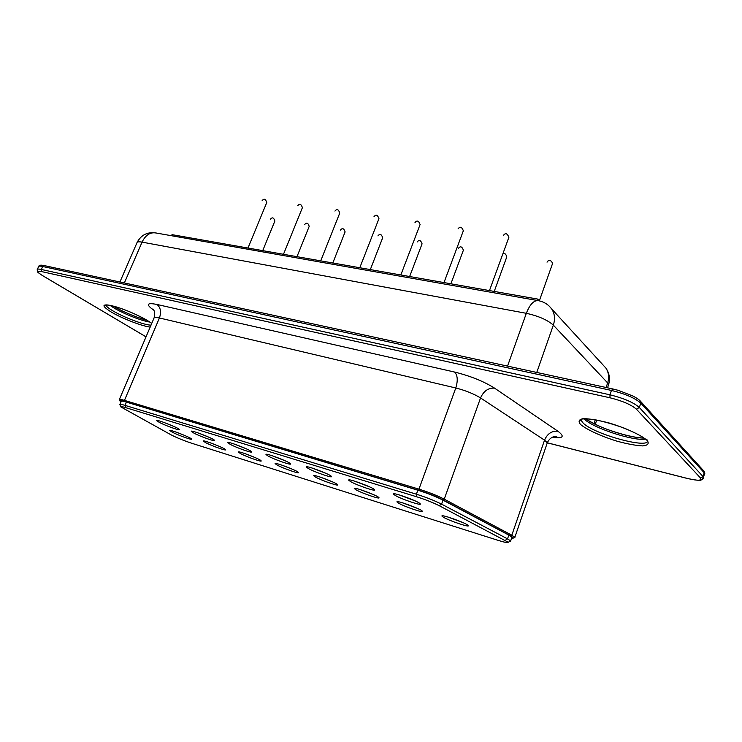 <?xml version="1.0" encoding="UTF-8"?>
<svg xmlns="http://www.w3.org/2000/svg" width="742" height="742" viewBox="0 0 742 742"><rect width="100%" height="100%" fill="white"/><g stroke="black" fill="none" stroke-linecap="round" stroke-linejoin="round"><path stroke-width="1.11" d="M173.257 426.168L163.481 422.263M417.18 508.307L402.98 502.955M246.047 448.697L234.036 443.976M373.606 494.673L360.408 489.646M208.79 437.168L197.873 432.836M219.242 446.322L210.338 442.807M255.146 457.582L245.092 453.64M184.888 435.535L177.245 432.503M415.344 500.98L399.159 494.886M463.101 522.665L447.871 516.998M369.637 486.873L354.5 481.104M285.16 460.791L272.101 455.699M332.184 481.716L320.006 477.023M292.747 469.361L281.608 465.039M326.304 473.498L312.197 468.063M159.428 422.448L156.581 420.603C155.616 418.831 178.479 427.726 179.351 429.46C180.955 431.148 166.106 425.917 159.428 422.448M398.602 503.178L397.007 501.982C395.384 499.691 420.686 508.836 422.319 511.145C424.888 513.566 404.65 506.749 398.602 503.178M230.215 444.356L227.72 442.659C226.542 440.674 250.397 449.754 251.529 451.739C253.458 453.705 236.902 447.955 230.215 444.356M356.104 489.85L354.314 488.551C352.84 486.39 377.428 495.406 378.884 497.576C381.23 499.83 362.254 493.374 356.104 489.85M193.968 433.142L191.288 431.362C190.23 429.479 213.557 438.476 214.549 440.331C216.312 442.149 200.655 436.676 193.968 433.142M205.766 442.714L203.28 441.091C202.269 439.357 224.631 447.955 225.522 449.643C227.163 451.322 212.091 446.035 205.766 442.714M240.677 453.659L238.358 452.11C237.245 450.273 260.08 458.964 261.101 460.773C262.891 462.572 246.984 457.035 240.677 453.659M172.441 432.271L169.797 430.573C168.879 428.932 190.787 437.437 191.575 439.023C193.078 440.59 178.757 435.526 172.441 432.271M395.198 495.415L393.501 494.126C391.748 491.612 418.265 501.147 420.111 503.707C422.94 506.387 401.608 499.273 395.198 495.415M443.401 517.22L441.991 516.135C440.21 513.714 466.31 522.999 468.137 525.447C470.957 528.063 449.29 520.828 443.401 517.22M350.632 481.623L348.721 480.213C347.135 477.848 372.883 487.262 374.515 489.655C377.084 492.141 357.162 485.416 350.632 481.623M268.307 456.144L265.998 454.54C264.708 452.425 289.12 461.617 290.41 463.731C292.524 465.855 274.967 459.817 268.307 456.144M315.712 477.189L313.736 475.798C312.401 473.748 336.349 482.652 337.638 484.693C339.78 486.78 321.945 480.658 315.712 477.189M277.285 465.141L275.134 463.667C273.909 461.728 297.282 470.521 298.432 472.441C300.38 474.379 283.565 468.564 277.285 465.141M308.394 468.554L306.279 467.043C304.851 464.807 329.893 474.101 331.349 476.355C333.677 478.646 315.007 472.283 308.394 468.554M439.255 505.71L508.205 542.244C508.307 543.098 505.005 542.485 498.29 540.408L191.353 443.132C183.478 440.498 176.67 437.706 170.91 434.756L120.872 406.941C120.51 406.328 122.04 406.542 125.472 407.571L416.605 496.76C425.333 499.533 432.883 502.519 439.255 505.71L441.573 504.152L507.537 538.859L510.654 540.927L509.782 541.493M119.87 404.613C119.675 404.028 121.4 404.279 125.027 405.373L416.383 494.2C426.093 497.27 434.497 500.59 441.573 504.152L443.011 500.154C435.944 496.565 427.55 493.254 417.839 490.202L126.409 402.118C122.773 401.042 121.048 400.801 121.243 401.394L119.991 404.344M511.748 537.727L511.943 537.189L508.836 535.103L443.011 500.154M511.544 538.33L513.649 538.015L510.682 535.947L443.067 499.932C436.352 496.509 428.347 493.347 419.063 490.425L124.684 401.478C121.057 400.411 119.443 400.207 119.842 400.884L121.048 401.849M513.928 537.885L514.837 537.282L511.804 535.232L444.235 499.153C437.159 495.545 428.737 492.206 418.952 489.145L124.461 400.383C120.844 399.307 119.128 399.066 119.314 399.669M539.248 300.844L537.616 299.072L537.125 300.445M537.616 299.072L171.996 234.648L171.532 235.733M508.836 535.103L507.537 538.859L505.311 540.287M417.839 490.202L416.383 494.2L416.605 496.76M126.409 402.118L125.027 405.373L125.472 407.571M510.682 535.947L511.804 535.232L544.535 440.164L547.308 442.779L546.975 443.753M443.067 499.932L444.235 499.153L480.547 397.944L544.535 440.164C547.364 433.69 551.825 430.712 557.91 431.232C565.089 436.648 563.178 438.67 552.178 437.307M419.063 490.425L418.952 489.145L455.783 387.983C465.559 390.496 473.813 393.817 480.547 397.944C483.636 391.043 488.292 387.778 494.534 388.131L557.91 431.232M124.684 401.478L124.461 400.383L159.419 317.975L455.783 387.983C458.018 380.729 457.656 375.424 454.688 372.076C470.493 376.018 483.775 381.369 494.534 388.131M119.425 399.391L153.984 318.142C153.946 317.196 155.764 317.14 159.419 317.975C161.468 312.02 160.652 307.513 156.979 304.461L454.688 372.076M153.863 310.23L152.175 309.015C145.849 304.118 147.454 302.597 156.979 304.461M153.418 309.507L152.175 309.015M552.892 436.982C556.166 437.075 557.409 436.945 556.63 436.565L555.025 436.417C551.584 436.982 549.015 439.106 547.308 442.779L687.788 478.544C697.981 480.918 702.21 480.723 700.485 477.959L636.404 409.176C631.256 404.696 622.455 400.903 609.989 397.786L41.821 271.637C36.683 270.747 36.933 272.064 42.582 275.616L146.035 336.831M580.587 424.517C587.033 429.803 601.206 436.277 616.908 441.147C627.24 443.966 635.857 445.552 642.767 445.914C647.868 445.395 649.361 443.595 647.237 440.516C641.246 435.155 626.202 428.199 609.534 423.107C598.711 420.241 590.001 418.748 583.416 418.627C578.89 419.397 577.944 421.363 580.587 424.517M151.72 323.466C145.812 318.559 126.956 309.878 114.556 306.418C101.867 303.367 100.606 305.138 110.781 311.751C121.465 318.225 142.241 326.304 150.181 327.064M703.175 478.618L703.62 477.394L703.045 476.559L700.485 477.959M704.436 474.797L704.807 473.609L704.232 472.765L703.045 476.559L639.344 407.488L636.404 409.176M703.555 470.706L704.232 472.765L640.782 403.129L639.344 407.488C633.631 402.489 623.846 398.268 609.97 394.809L609.989 397.786M547.327 442.835L687.871 478.609C704.538 481.808 699.66 479.749 702.257 479.527L704.807 473.609L704.065 471.263L640.624 401.422L640.782 403.129C635.087 398.092 625.302 393.863 611.436 390.44L609.97 394.809L41.339 269.467L41.821 271.637M612.92 389.049L611.436 390.44L42.674 266.489L41.339 269.467C38.612 268.882 37.23 268.956 37.202 269.698C37.675 272.425 36.219 271.349 42.415 275.551L146.026 336.859M581.227 419.239L581.246 420.538L583.129 423.042C594.138 434.497 652.107 450.106 647.237 439.969M151.683 323.549C152.564 323.345 136.157 313.347 119.518 307.986C105.16 303.385 104.789 305.333 105.095 305.296L105.874 304.99C106.06 306.196 108.249 308.069 112.441 310.592C123.265 317.205 144.903 325.348 151.016 325.107M612.632 388.91L44.251 265.58L42.674 266.489C39.947 265.914 38.575 265.998 38.538 266.749L37.369 269.337M584.436 419.184C592.988 428.041 634.345 441.555 645.577 439.032M109.974 305.333L113.665 307.782C123.246 313.643 141.648 320.924 149.726 322.056M612.753 388.938L618.364 390.366L633.093 396.08C637.146 398.296 639.66 400.077 640.624 401.422L640.161 400.875M585.531 418.72C596.679 427.188 629.596 438.142 644.093 438.105M113.22 306.121C123.988 312.28 135.276 317.019 147.064 320.34M608.199 385.803L608.644 384.504L607.642 382.918L553.328 325.135C547.457 319.932 538.451 315.99 526.328 313.31L142.065 242.124L124.35 282.962M537.644 300.538L156.043 232.988C150.236 231.977 145.571 235.019 142.065 242.124C138.717 241.54 137.001 241.79 136.908 242.884L119.916 281.997M603.061 364.99L605.862 368.041C608.765 372.456 609.358 377.418 607.642 382.918L606.112 387.5M595.26 419.759L593.962 423.617M549.405 306.307L551.696 308.96C554.756 313.69 555.304 319.088 553.328 325.135L536.763 372.447M607.531 387.806L608.644 384.504C610.267 378.587 609.34 373.096 605.862 368.041L551.696 308.96C548.431 304.6 544.118 301.864 538.766 300.742C534.101 299.916 529.955 304.109 526.328 313.31L507.537 366.112M397.61 501.703L397.007 501.982M228.202 442.455L227.72 442.659M354.862 488.301L354.314 488.551M394.206 493.801L393.501 494.126M442.659 515.82L441.991 516.135M349.361 479.926L348.721 480.213M266.526 454.299L265.998 454.54M314.246 475.566L313.736 475.798M275.597 463.453L275.134 463.667M306.863 466.774L306.279 467.043M508.205 542.244L510.728 541.048M120.798 406.774L119.926 404.696M511.943 537.189L510.654 540.927M513.649 538.015L514.911 537.421M119.759 400.699L119.369 399.771M547.308 442.779L514.837 537.282M154.178 317.659C156.033 310.991 152.249 308.199 153.14 309.136M646.866 440.145L643.518 437.697C639.929 435.248 633.622 432.104 624.597 428.264C613.189 424.146 602.773 421.206 593.34 419.443C586.032 418.738 581.858 418.729 580.819 419.406L580.253 420.575L581.246 420.538L581.737 419.082M38.714 266.369C39.103 265.126 40.893 264.857 44.084 265.543M643.908 437.975C635.866 437.891 624.161 435.22 608.774 429.952C596.327 425.574 585.994 419.276 585.781 418.729M146.962 320.284C142.492 319.533 122.773 312.113 113.405 306.196M596.707 420.028L595.279 424.276M156.043 232.988C147.537 231.736 141.249 234.843 137.168 242.3M334.939 211.08C336.896 208.65 338.51 209.3 339.762 213.037L320.72 260.85M297.69 205.72C299.647 203.354 301.224 204.004 302.402 207.677L283.481 254.293M262.149 200.6C264.087 198.299 265.617 198.949 266.749 202.557L247.967 248.032M414.991 222.619C416.995 220.04 418.692 220.689 420.093 224.548L400.828 274.967M373.987 216.71C375.981 214.206 377.632 214.855 378.949 218.658L359.787 267.732M458.092 228.824C460.059 226.208 461.812 226.848 463.351 230.753L443.994 282.572M340.485 230.057C342.377 227.729 343.926 228.341 345.113 231.912L332.806 262.983M417.199 241.975C419.128 239.508 420.751 240.13 422.077 243.821L409.64 276.516M377.947 235.882C379.858 233.48 381.444 234.092 382.696 237.728L370.323 269.596M304.684 224.501C306.576 222.229 308.078 222.85 309.201 226.356L296.986 256.667M458.37 248.375C460.355 245.852 462.034 246.465 463.388 250.212L450.895 283.787M502.863 253.829C504.625 252.883 505.933 253.912 506.777 256.918L494.237 291.43M547.039 262.167C547.717 259.978 552.159 259.57 552.4 263.966L539.332 300.853M503.466 235.372C505.45 232.673 507.259 233.303 508.891 237.273L489.47 290.586M270.44 219.187C272.323 216.97 273.798 217.582 274.865 221.042L262.724 250.638"/></g></svg>
